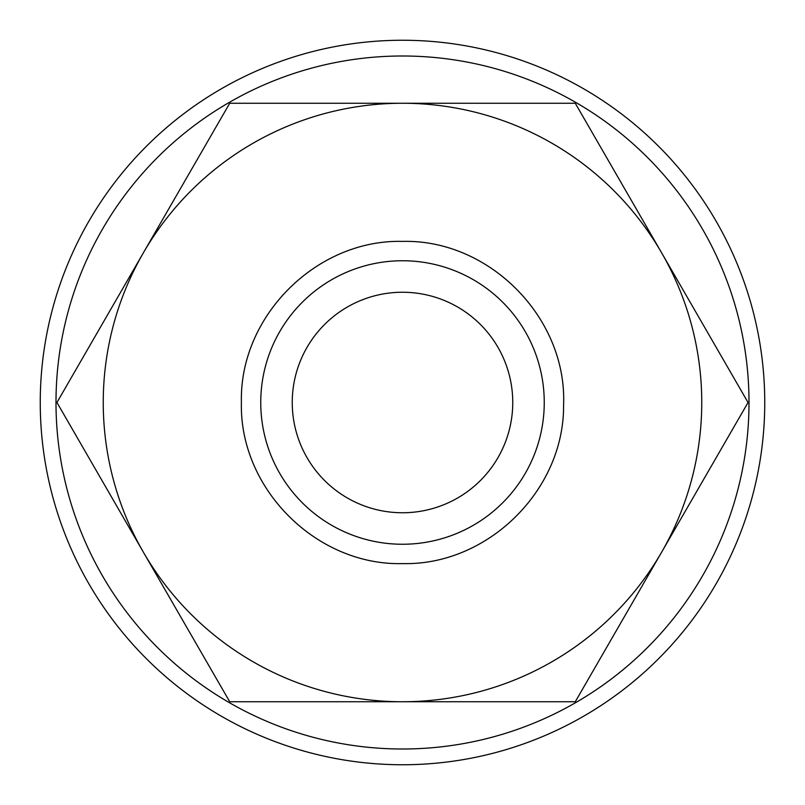 <?xml version="1.0" encoding="UTF-8"?>
<svg xmlns="http://www.w3.org/2000/svg" width="805" height="805" viewBox="0 0 805 805"><rect width="100%" height="100%" fill="white"/><g stroke="black" fill="none" stroke-linecap="round" stroke-linejoin="round"><path stroke-width="1.21" d="M764.75 402.5A362.25 362.25 0 0 0 402.5 40.25A362.25 362.25 0 0 0 40.25 402.5A362.25 362.25 0 0 0 402.5 764.75A362.25 362.25 0 0 0 764.75 402.5M749.002 402.5A346.502 346.502 0 0 0 402.5 55.998A346.502 346.502 0 0 0 55.998 402.5A346.502 346.502 0 0 0 402.5 749.002A346.502 346.502 0 0 0 749.002 402.5M748.046 402.5L575.273 103.251L402.5 103.251A299.249 299.249 0 0 0 143.34 552.129A299.249 299.249 0 0 0 402.5 701.749L575.273 701.749L661.66 552.129A299.249 299.249 0 0 0 402.5 103.251L229.727 103.251L56.954 402.5L229.727 701.749L402.5 701.749A299.249 299.249 0 0 0 661.66 552.129L748.046 402.5M544.25 402.5A141.75 141.75 0 0 0 402.5 260.75A141.75 141.75 0 0 0 260.75 402.5A141.75 141.75 0 0 0 402.5 544.25A141.75 141.75 0 0 0 544.25 402.5M292.245 402.5A110.255 110.255 0 0 1 402.5 292.245A110.255 110.255 0 0 1 512.755 402.5A110.255 110.255 0 0 1 402.5 512.755A110.255 110.255 0 0 1 292.245 402.5M402.5 563.601C487.659 565.744 564.386 490.215 563.581 405.026C567.243 318.066 489.51 239.105 402.5 241.399C316.415 239.186 239.186 316.415 241.399 402.5C239.186 488.585 316.415 565.814 402.5 563.601"/></g></svg>
